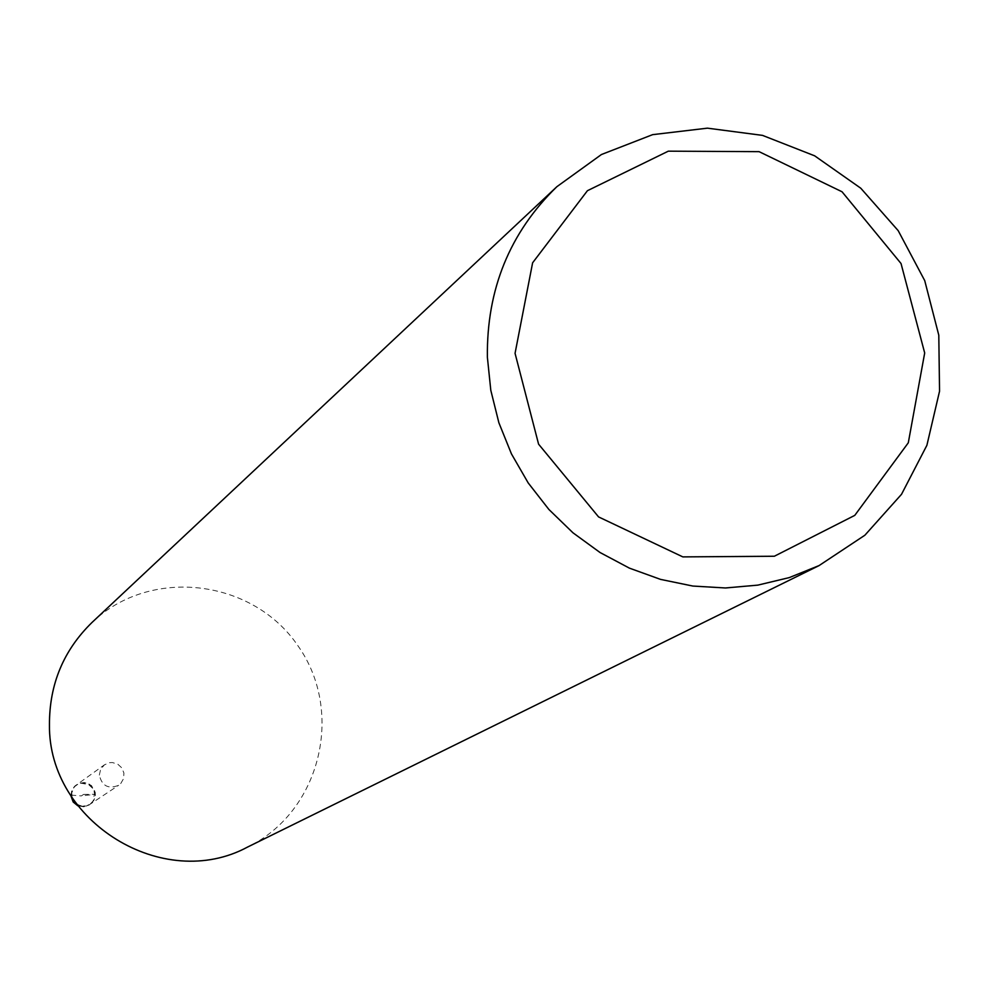 <?xml version="1.0" encoding="UTF-8"?>
<svg xmlns="http://www.w3.org/2000/svg" width="989" height="989" viewBox="0 0 989 989"><rect width="100%" height="100%" fill="white"/><g stroke="black" fill="none" stroke-linecap="round" stroke-linejoin="round"><path stroke-width="0.74" stroke-dasharray="4.95 3.71" d="M92.175 622.304C150.377 566.66 252.64 578.775 298.072 645.965C344.951 712.154 320.263 812.13 247.683 847.004M99.345 775.104L100.631 769.294L104.475 764.794L109.594 762.68L112.387 762.544L117.728 764.138L121.857 767.921L123.934 773.114L123.551 778.677L120.782 783.486L118.668 785.291C108.357 789.383 101.929 785.995 99.345 775.104M71.023 795.984L72.197 789.519L75.893 785.204L80.801 783.164L88.602 784.574L92.558 788.196L94.561 793.166L93.127 800.966L89.492 804.848L93.856 800.46L95.414 795.354L94.585 790.063L89.344 784.054L84.213 782.522L78.959 783.387L74.237 786.935L71.752 792.943L72.209 797.826L71.752 792.943L72.914 789.012L75.349 785.723L78.959 783.387L86.859 782.991L91.52 785.637L95.303 792.659L94.932 797.999L92.261 802.623L86.389 806.035L81.147 806.072L76.376 803.847L82.186 806.258L88.38 805.367L118.655 785.291M83.57 794.414L95.439 794.241L81.382 795.922L83.57 794.414M77.81 805.775L83.966 806.826L89.492 804.848L83.706 806.814L77.686 805.615M70.961 795.094L81.382 795.922M70.911 795.811L71.789 790.359L74.608 786.255L104.475 764.794"/><path stroke-width="1.48" d="M819.09 565.584L247.683 847.004C163.358 892.647 48.127 821.921 49.45 724.702C49.326 684.277 63.568 650.144 92.175 622.304L556.881 186.686L601.423 154.531L652.629 134.652L707.419 128.162L762.507 135.382L814.639 155.817L860.776 188.219L898.197 230.66L924.727 280.629L938.796 335.222L939.55 391.211L926.891 445.31L901.523 494.302L864.881 535.222L819.09 565.572L789.234 577.613L757.809 585.129L725.432 587.973L692.794 586.044L660.565 579.393L629.424 568.143L600.026 552.505L572.99 532.811L548.883 509.459L528.213 482.953L511.424 453.852L498.876 422.748L490.804 390.309L487.379 357.214C486.576 289.418 509.743 232.576 556.881 186.686M515.059 353.333L532.614 262.802L587.429 190.704L668.317 151.169L759.107 151.663L842.035 191.767L901.028 263.519L924.69 352.974L908.298 442.8L854.768 515.38L774.35 556.238L682.843 556.894L598.568 516.913L538.585 444.16L515.059 353.333M76.376 803.847L72.209 797.826L76.376 803.847M77.686 805.615L73.099 801.659L71.023 795.984M77.81 805.775L73.198 802.005L70.911 795.811"/></g></svg>
